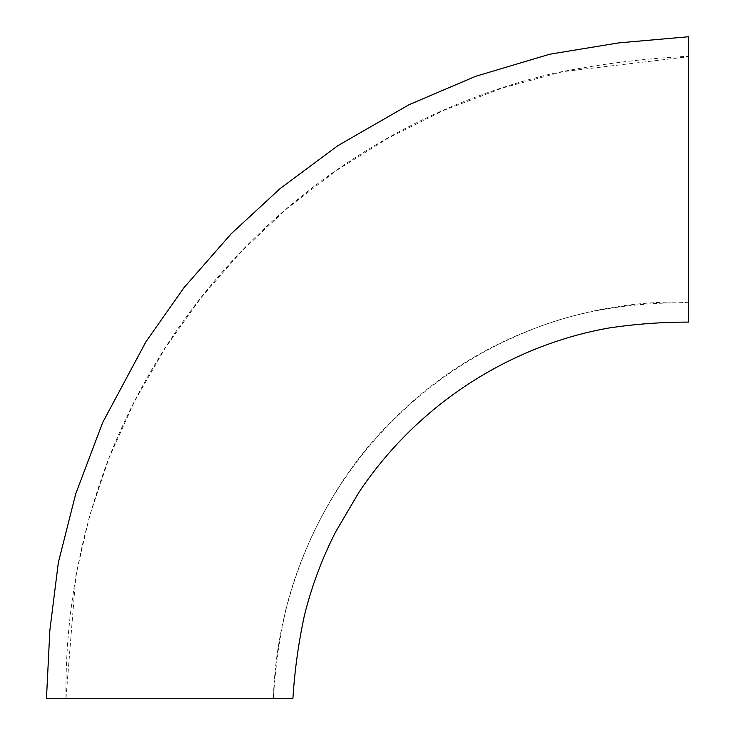 <?xml version="1.0" encoding="UTF-8"?>
<svg xmlns="http://www.w3.org/2000/svg" width="735" height="735" viewBox="0 0 735 735"><rect width="100%" height="100%" fill="white"/><g stroke="black" fill="none" stroke-linecap="round" stroke-linejoin="round"><path stroke-width="0.55" stroke-dasharray="3.67 2.76" d="M688.52 302.186L688.52 56.264C642.647 58.561 597.252 64.331 552.334 73.583C511.431 83.349 471.87 97.002 433.65 114.541C363.292 147.037 300.891 190.861 246.436 245.995C187.792 305.843 142.709 374.584 111.196 452.218C80.188 531.166 65.103 613.174 65.948 698.25L273.356 698.25C276.626 591.932 323.354 483.437 401.769 411.508C478.384 337.585 587.09 299.035 688.52 302.186L688.52 302.655C631.576 302.452 578.427 310.685 532.829 329.207C472.513 352.782 420.696 388.65 377.386 436.81C350.788 466.679 328.995 499.717 312.007 535.925C301.01 559.51 292.319 583.921 285.933 609.15C279.419 638.504 275.239 668.198 273.392 698.25M46.48 698.25L292.916 698.25M688.52 322.105L688.52 37.283M65.985 698.25L75.898 575.257L89.56 515.841L109.193 457.565L134.441 401.531L165.136 348.124L200.894 297.914L241.576 251.278L286.723 208.758L335.794 170.897L388.475 137.877L444.234 110.14L502.712 87.924L562.799 71.662L688.52 56.724"/><path stroke-width="1.1" d="M688.52 56.724L688.52 302.186M273.356 698.25L65.985 698.25M292.916 698.25L46.48 698.25L49.87 630.152L58.35 562.523L75.742 493.782L102.707 422.46L145.943 341.775L184.044 287.596L231.24 233.712L280.191 188.518L337.788 145.705L409.083 104.692L475.563 76.33L549.808 54.197L618.824 42.878L688.52 36.75L688.52 322.105C661.766 322.077 635.178 324.043 608.764 328.021C553.216 337.843 496.318 361.592 445.658 400.051C411.572 426.089 382.595 456.931 358.744 492.588L335.5 532.149C321.967 558.747 311.594 586.53 304.4 615.498C298.511 642.776 294.68 670.357 292.925 698.25M688.52 37.283L688.52 36.759"/></g></svg>
